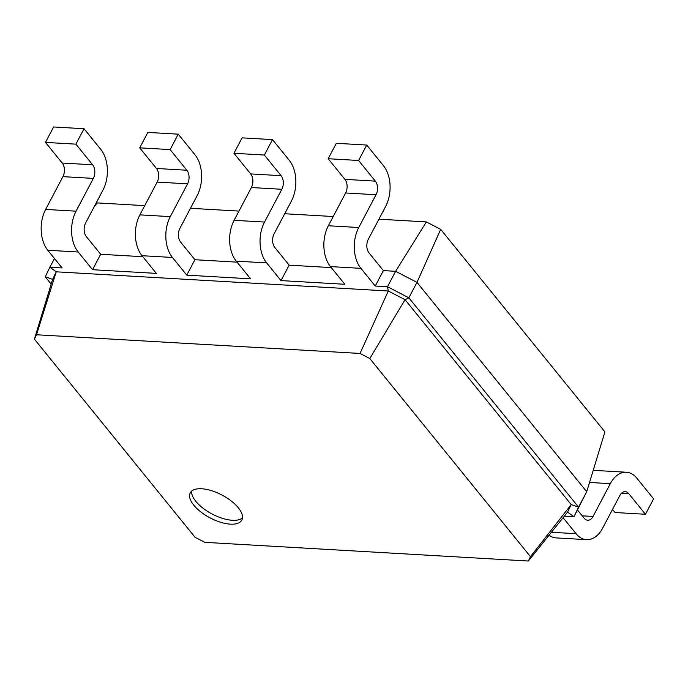 <?xml version="1.0" encoding="UTF-8"?>
<svg xmlns="http://www.w3.org/2000/svg" width="688" height="688" viewBox="0 0 688 688"><rect width="100%" height="100%" fill="white"/><g stroke="black" fill="none" stroke-linecap="round" stroke-linejoin="round"><path stroke-width="1.03" d="M186.783 275.148L194.91 259.72L180.574 242.03A9.718 6.261 -86.7 0 1 179.852 228.425L197.138 195.633A29.154 18.791 93.3 0 0 194.996 154.809L178.261 134.169L170.134 149.597L186.861 170.237A9.718 6.261 -86.7 0 1 187.575 183.842L170.297 216.625A29.154 18.791 93.3 0 0 172.439 257.458L186.783 275.148L250.595 278.838L236.251 261.148L266.669 262.902L281.014 280.592L344.826 284.282L330.481 266.591L360.908 268.346L375.244 286.036L387.49 286.741L408.844 297.809L578.574 507.142L573.955 516.705L564.358 516.155M178.261 134.169L147.843 132.414L139.707 147.834L156.443 168.474A9.718 6.261 -86.7 0 1 157.156 182.088L139.87 214.871A29.154 18.791 93.3 0 0 142.012 255.704L156.357 273.394L92.545 269.705L100.68 254.276L142.837 256.71M94.204 206.71L97.249 202.908L144.738 205.643M190.473 208.292L238.968 211.087M284.703 213.736L333.198 216.531M378.942 219.18L426.336 221.914L395.626 271.313L416.98 282.381L586.709 491.714L573.955 516.705L567.583 512.121L528.35 561.03L204.826 542.342L195.057 537.276L34.4 339.141L36.516 334.764L360.039 353.451L369.809 358.517L530.465 556.652L528.35 561.03M375.244 286.036L383.379 270.608L395.626 271.313L387.49 286.741L388.29 291.007L360.039 353.451M281.014 280.592L289.149 265.164L331.298 267.598M194.91 259.72L237.068 262.154M54.481 258.516L49.88 267.236L56.253 271.82L388.29 291.007L405.069 299.701L369.809 358.517M139.707 147.834L170.134 149.597M426.336 221.914L440.69 229.353L604.924 431.909L586.709 491.714L578.574 507.142L571.212 504.605L567.583 512.121M440.69 229.353L416.98 282.381L408.844 297.809L405.069 299.701L571.212 504.605L530.465 556.652M51.17 284.101L45.262 276.808L49.88 267.236L62.126 267.95L47.782 250.26L78.2 252.014L92.545 269.705M100.68 254.276L86.335 236.586A9.718 6.261 -86.7 0 1 85.622 222.981L102.908 190.198A29.154 18.791 93.3 0 0 100.766 149.365L84.031 128.725L75.895 144.153L92.631 164.793A9.718 6.261 -86.7 0 1 93.344 178.398L76.058 211.182A29.154 18.791 93.3 0 0 78.2 252.014M383.379 270.608L369.035 252.917A9.718 6.261 -86.7 0 1 368.321 239.304L385.607 206.52A29.154 18.791 93.3 0 0 383.465 165.696L366.73 145.056L358.594 160.485L375.33 181.125A9.718 6.261 -86.7 0 1 376.044 194.73L358.758 227.513A29.154 18.791 93.3 0 0 360.908 268.346M289.149 265.164L274.804 247.474A9.718 6.261 -86.7 0 1 274.091 233.868L291.377 201.077A29.154 18.791 93.3 0 0 289.235 160.252L272.5 139.612L264.364 155.041L281.1 175.681A9.718 6.261 -86.7 0 1 281.813 189.286L264.527 222.069A29.154 18.791 93.3 0 0 266.669 262.902M45.262 276.808L52.623 279.345L56.253 271.82L36.516 334.764M272.5 139.612L242.073 137.858L233.946 153.278L250.673 173.918A9.718 6.261 -86.7 0 1 251.387 187.532L234.109 220.315A29.154 18.791 93.3 0 0 236.251 261.148M84.031 128.725L53.612 126.97L45.477 142.399L62.212 163.03A9.718 6.261 -86.7 0 1 62.926 176.644L45.64 209.427A29.154 18.791 93.3 0 0 47.782 250.26M366.73 145.056L336.312 143.302L328.176 158.722L344.912 179.362A9.718 6.261 -86.7 0 1 345.625 192.975L328.339 225.759A29.154 18.791 93.3 0 0 330.481 266.591M45.477 142.399L75.895 144.153M52.623 279.345L34.4 339.141M238.297 507.744A29.154 12.874 -152.2 0 0 211.508 490.673A29.154 12.874 -152.2 0 0 190.241 492.857A29.154 12.874 -152.2 0 0 210.029 517.849A29.154 12.874 -152.2 0 0 241.823 520.059A29.154 12.874 -152.2 0 0 238.297 507.744M233.946 153.278L264.364 155.041M577.49 509.997L584.189 518.262A9.718 6.261 93.3 0 0 587.698 520.248A9.718 6.261 93.3 0 0 593.039 516.447L610.325 483.664A29.154 18.791 -86.7 0 1 626.347 472.243A29.154 18.791 -86.7 0 1 636.864 478.212L653.6 498.852L645.464 514.271L628.729 493.64A9.718 6.261 93.3 0 0 625.229 491.645A9.718 6.261 93.3 0 0 619.888 495.455L602.602 528.238A29.154 18.791 -86.7 0 1 586.572 539.659A29.154 18.791 -86.7 0 1 576.054 533.69L563.102 517.711M328.176 158.722L358.594 160.485M191.634 491.129A29.154 12.874 -152.2 0 0 212.067 513.988A29.154 12.874 -152.2 0 0 242.468 517.935M593.125 470.644A29.154 18.791 -86.7 0 1 595.928 470.489L626.347 472.243M645.464 514.271L615.046 512.517L612.526 509.412M586.572 539.659L556.153 537.896A29.154 18.791 -86.7 0 1 549.05 535.23M142.012 255.704L172.439 257.458M139.87 214.871L170.297 216.625M157.156 182.088L187.575 183.842M156.443 168.474L186.861 170.237M45.64 209.427L76.058 211.182M62.926 176.644L93.344 178.398M62.212 163.03L92.631 164.793M234.109 220.315L264.527 222.069M251.387 187.532L281.813 189.286M250.673 173.918L281.1 175.681M328.339 225.759L358.758 227.513M345.625 192.975L376.044 194.73M344.912 179.362L375.33 181.125M593.039 516.447L582.211 515.819M576.054 533.69L551.423 532.271M628.729 493.64L621.513 493.219M610.325 483.664L589.521 482.46"/></g></svg>
